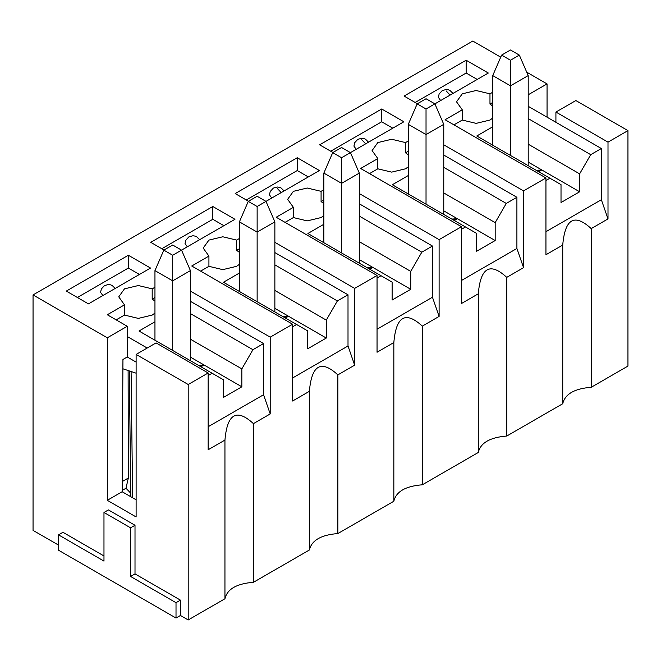 <?xml version="1.0" encoding="UTF-8"?>
<svg xmlns="http://www.w3.org/2000/svg" width="661" height="661" viewBox="0 0 661 661"><rect width="100%" height="100%" fill="white"/><g stroke="black" fill="none" stroke-linecap="round" stroke-linejoin="round"><path stroke-width="0.99" d="M58.54 534.865L103.975 561.098L103.975 512.473L130.572 527.825L130.572 576.45L176.016 602.683L176.016 618.043L58.54 550.216L58.54 534.865L62.969 532.303L103.975 555.975M103.975 512.473L108.412 509.912L135.009 525.264L135.009 573.897L180.445 600.13L180.445 615.482L188.203 619.96L188.203 384.504L136.116 354.428L136.116 516.952L107.305 500.311L107.305 337.796L33.05 294.922L33.05 530.386L58.54 545.102M130.572 527.825L135.009 525.264M130.572 576.45L135.009 573.897M176.016 602.683L180.445 600.13M176.016 618.043L180.445 615.482M627.95 130.614L608.004 142.132L608.004 218.915L601.353 199.721L601.353 148.527L555.918 122.293L555.918 112.056L575.863 100.546L627.95 130.614L627.95 366.078L591.207 387.288C574.483 388.594 564.99 394.072 562.734 403.731L506.756 436.045C490.032 437.351 480.539 442.829 478.291 452.479L422.313 484.802C405.59 486.099 396.096 491.577 393.84 501.236L337.862 533.559C321.139 534.856 311.645 540.334 309.389 549.993L253.419 582.308C236.688 583.613 227.202 589.091 224.947 598.75L188.203 619.96M130.771 493.222L125.987 488.248L122.161 490.454M224.947 598.75L224.947 440.069L208.149 449.761L208.149 372.986L188.203 384.504M208.149 372.986L156.062 342.91L136.116 354.428M136.116 499.807L122.153 491.743L107.305 500.311M122.153 491.743L122.946 359.468L127.251 356.99L127.251 326.278L107.305 337.796M528.205 94.787L547.052 83.906L526.734 72.173M500.724 57.16L472.797 41.04L33.05 294.922M127.251 326.278L107.305 314.76L124.483 304.845L118.74 296.847L124.483 288.849L138.331 285.535L152.187 288.849L154.955 287.246M190.418 291.088L270.209 337.151L292.6 324.229L191.748 266.003L208.926 256.088L203.191 248.09L208.926 240.092L222.782 236.778L236.63 240.092L239.406 238.489M274.869 242.331L354.66 288.394L377.043 275.472L276.199 217.246L293.377 207.331L287.634 199.333L293.377 191.335L307.225 188.021L321.081 191.335L323.849 189.732M359.311 193.574L439.111 239.646L461.494 226.715L360.642 168.489L377.819 158.574L372.085 150.576L377.819 142.578L391.676 139.264L405.524 142.578L408.3 140.983M443.762 144.817L523.553 190.889L545.945 177.966L445.093 119.74L462.27 109.817L456.528 101.819L462.27 93.821L476.118 90.507L489.975 93.821L492.742 92.226M150.526 268.052L88.458 303.878L66.298 291.088L128.358 255.253L150.526 268.052M164.044 250.007L150.741 242.331L212.809 206.496L234.969 219.295L172.686 255.253L172.686 350.462M248.486 201.25L235.192 193.574L297.252 157.739L319.42 170.538L257.137 206.496L257.137 301.705M332.937 152.493L319.643 144.817L381.703 108.991L403.863 121.781L341.58 157.739L341.58 252.948M417.388 103.744L404.086 96.06L466.145 60.234L488.314 73.032L426.031 108.991L426.031 204.199M547.052 83.906L547.052 117.179M608.004 218.915L591.207 228.607L591.207 387.288M591.207 228.607C574.483 213.197 564.99 218.675 562.734 245.049L562.734 403.731M562.734 245.049L545.945 254.741L545.945 177.966M523.553 190.889L523.553 267.664L506.756 277.364L506.756 436.045M506.756 277.364C490.032 261.954 480.539 267.432 478.291 293.798L478.291 452.479M478.291 293.798L461.494 303.498L461.494 226.715M439.111 239.646L439.111 316.421L422.313 326.121L422.313 484.802M422.313 326.121C405.59 310.711 396.096 316.189 393.84 342.555L393.84 501.236M393.84 342.555L377.043 352.255L377.043 275.472M354.66 288.394L354.66 365.178L337.862 374.878L337.862 533.559M337.862 374.878C321.139 359.468 311.645 364.946 309.389 391.312L309.389 549.993M309.389 391.312L292.6 401.012L292.6 324.229M270.209 337.151L270.209 413.935L253.419 423.627L253.419 582.308M253.419 423.627C236.688 408.217 227.202 413.703 224.947 440.069M128.118 370.524L128.333 478.027L125.987 488.248M128.333 478.027L122.211 481.555M270.209 413.935L263.565 394.741L208.149 426.733M127.251 356.99L136.116 362.104M147.196 348.033L127.251 336.515M77.378 297.483L128.358 268.052L128.358 255.253M128.358 268.052L139.438 274.447M161.829 248.726L212.809 219.295L212.809 206.496M212.809 219.295L223.889 225.69M246.272 199.969L297.252 170.538L297.252 157.739M297.252 170.538L308.332 176.941M330.723 151.22L381.703 121.781L381.703 108.991M381.703 121.781L392.783 128.184M415.166 102.463L466.145 73.032L466.145 60.234M466.145 73.032L477.234 79.427M116.171 319.874L124.483 315.082L124.483 304.845M154.955 297.483L152.187 299.086L152.187 288.849M190.418 301.325L263.565 343.555L263.565 394.741M200.614 271.126L208.926 266.325L208.926 256.088M239.406 248.726L236.63 250.329L236.63 240.092M274.869 252.568L348.008 294.798L348.008 345.984L354.66 365.178M285.065 222.369L293.377 217.568L293.377 207.331M323.849 199.969L321.081 201.572L321.081 191.335M359.311 203.811L432.459 246.041L432.459 297.227L439.111 316.421M369.507 173.612L377.819 168.811L377.819 158.574M408.3 151.22L405.524 152.815L405.524 142.578M443.762 155.054L516.902 197.284L516.902 248.47L523.553 267.664M453.958 124.855L462.27 120.054L462.27 109.817M492.742 102.463L489.975 104.058L489.975 93.821M555.918 112.056L608.004 142.132M601.353 199.721L545.945 231.705M516.902 248.47L461.494 280.462M432.459 297.227L377.043 329.219M348.008 345.984L292.6 377.976M136.116 373.192L122.888 368.78M263.565 343.555L252.923 349.694L241.843 368.888L241.843 386.801L223.22 397.55L223.22 379.637L212.14 373.242L208.149 375.539M212.14 373.242L139 331.012L154.955 321.8M190.418 313.603L252.923 349.694M152.187 299.086L154.955 301.094M154.955 313.066L152.187 315.082L138.331 318.395L124.483 315.082M102.868 295.566L100.571 292.369L101.348 288.964L104.496 285.577L108.412 284.527L110.602 284.841L112.221 285.519L115.196 288.444M187.319 246.809L185.022 243.612L185.799 240.216L188.939 236.82L192.863 235.77L195.053 236.084L196.664 236.762L199.647 239.687M271.762 198.052L269.465 194.855L270.242 191.459L273.39 188.071L277.306 187.013L279.496 187.327L281.115 188.005L284.09 190.938M356.213 149.295L353.916 146.098L354.693 142.702L357.832 139.314L361.757 138.265L363.947 138.579L365.566 139.248L368.541 142.181M440.656 100.546L438.367 97.341L439.135 93.945L442.283 90.557L446.2 89.508L448.389 89.822L450.009 90.499L452.983 93.424M348.008 294.798L337.374 300.937L326.286 320.131L326.286 338.052L307.671 348.801L307.671 330.88L296.591 324.485L292.6 326.79M236.63 250.329L239.406 252.337M239.406 264.309L236.63 266.325L222.782 269.638L208.926 266.325M296.591 324.485L223.443 282.255L239.406 273.043M274.869 264.854L337.374 300.937M432.459 246.041L421.817 252.18L410.737 271.382L410.737 289.295L392.122 300.044L392.122 282.131L381.033 275.728L377.043 278.033M321.081 201.572L323.849 203.588M323.849 215.552L321.081 217.568L307.225 220.881L293.377 217.568M381.033 275.728L307.894 233.498L323.849 224.286M359.311 216.097L421.817 252.18M516.902 197.284L506.268 203.431L495.18 222.625L495.18 240.538L476.564 251.287L476.564 233.374L465.484 226.971L461.494 229.276M405.524 152.815L408.3 154.831M408.3 166.803L405.524 168.811L391.676 172.124L377.819 168.811M465.484 226.971L392.337 184.741L408.3 175.529M443.762 167.34L506.268 203.431M601.353 148.527L590.711 154.674L579.631 173.868L579.631 191.781L561.015 202.53L561.015 184.617L549.927 178.222L545.945 180.519M489.975 104.058L492.742 106.074M492.742 118.046L489.975 120.054L476.118 123.367L462.27 120.054M549.927 178.222L476.788 135.992L492.742 126.772M528.205 118.583L590.711 154.674M555.918 122.293L528.205 106.297M190.418 339.2L241.843 368.888M190.418 357.114L241.843 386.801M198.465 365.343L204.051 364.988L200.944 366.781M274.869 290.443L326.286 320.131M274.869 308.365L326.286 338.052M282.916 316.586L288.502 316.231L285.395 318.024M359.311 241.686L410.737 271.382M359.311 259.608L410.737 289.295M367.359 267.837L372.944 267.474L369.846 269.267M443.762 192.938L495.18 222.625M443.762 210.851L495.18 240.538M451.81 219.08L457.395 218.717L454.289 220.51M528.205 144.181L579.631 173.868M528.205 162.094L579.631 191.781M536.253 170.323L541.838 169.968L538.74 171.753M204.051 364.988L199.853 366.144M288.502 316.231L284.296 317.387M372.944 267.474L368.747 268.63M457.395 218.717L453.19 219.873M541.838 169.968L537.641 171.125M190.418 360.699L190.418 270.605L172.686 280.851L154.955 270.605L154.955 340.225M274.869 311.942L274.869 221.856L257.137 232.094L239.406 221.856L239.406 291.468M359.311 263.185L359.311 173.099L341.58 183.337L323.849 173.099L323.849 242.711M443.762 214.437L443.762 124.342L426.031 134.58L408.3 124.342L408.3 193.962M528.205 165.68L528.205 75.585L510.474 85.823L510.474 155.442M510.474 60.234L501.608 55.111L510.474 49.996L519.339 55.111L510.474 60.234L510.474 85.823L492.742 75.585L492.742 145.205M172.686 255.253L163.821 250.131L172.686 245.016L181.552 250.131L190.418 270.605M163.821 250.131L154.955 270.605M257.137 206.496L248.272 201.382L257.137 196.259L266.003 201.382L274.869 221.856M248.272 201.382L239.406 221.856M341.58 157.739L332.714 152.625L341.58 147.502L350.446 152.625L359.311 173.099M332.714 152.625L323.849 173.099M426.031 108.991L417.165 103.868L426.031 98.753L434.897 103.868L443.762 124.342M417.165 103.868L408.3 124.342M528.205 75.585L519.339 55.111M501.608 55.111L492.742 75.585M131.101 371.515L132.63 497.791M277.306 188.459L281.222 192.591M361.749 139.702L365.673 143.834M446.2 90.945L450.116 95.085M129.292 370.912L130.812 496.742"/></g></svg>
